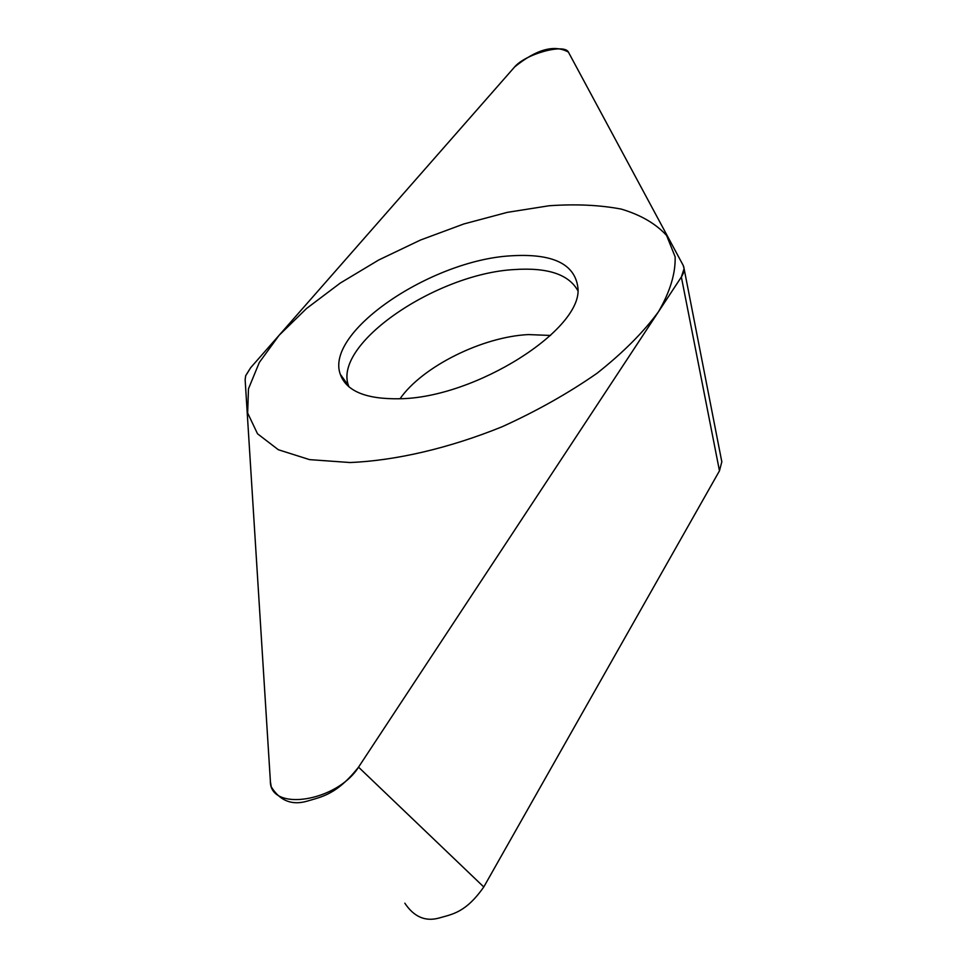 <?xml version="1.0" encoding="UTF-8"?>
<svg xmlns="http://www.w3.org/2000/svg" width="967" height="967" viewBox="0 0 967 967"><rect width="100%" height="100%" fill="white"/><g stroke="black" fill="none" stroke-linecap="round" stroke-linejoin="round"><path stroke-width="1.45" d="M270.409 781.747L271.243 786.836C279.898 800.761 291.816 805.547 306.998 801.196C322.071 796.663 336.673 794.656 358.539 767.157L681.36 277.009L684.104 268.584L683.113 265.224L568.403 52.109C554.381 44.289 536.455 49.244 514.613 66.965L250.634 367.738L245.691 375.692L245.135 379.632L270.409 781.747M399.456 398.755C366.034 399.323 346.319 391.164 340.299 374.302C324.598 331.935 430.666 260.522 510.286 255.856C552.157 253.124 574.688 263.64 577.879 287.417C583.742 328.889 475.498 398.053 399.456 398.755M721.346 459.398L721.841 461.743L719.472 470.832L483.778 886.969C465.719 912.679 452.471 914.153 438.945 918.058C425.323 921.793 413.973 916.861 404.883 903.287L404.847 903.178M577.795 290.571C568.693 274.302 547.467 267.303 514.118 269.575C436.25 273.77 332.793 343.889 348.507 385.676L340.299 374.302M348.894 386.788L348.507 385.676M549.135 205.753L507.264 212.365L463.809 223.969L420.427 240.058L378.726 259.99L340.263 283.077L306.563 308.485L279.1 335.307L259.313 362.468L248.471 388.819L247.649 413.042L257.536 433.796L278.339 449.74L309.573 459.627L349.994 462.528C395.684 460.655 449.268 448.18 502.139 426.749C536.758 411.023 568.366 393.218 596.953 373.335C622.905 352.822 643.43 332.273 658.515 311.688C670.095 291.671 675.631 273.383 675.135 256.811L666.614 235.501C655.916 223.74 640.819 214.952 621.346 209.114C599.891 205.016 575.812 203.904 549.135 205.753M270.361 780.985C269.6 812.413 337.882 801.655 359.12 766.275L681.324 277.058C684.249 272.513 684.841 268.56 683.089 265.188L568.523 52.327C564.837 42.983 524.888 54.116 514.311 67.303L250.683 367.69L245.715 375.716L245.135 379.668L270.361 780.985M483.778 886.969L358.539 767.157M719.472 470.832L681.36 277.009M400.036 398.73C422.349 366.578 482.46 336.734 528.417 334.582L550.549 335.452M721.829 461.875L684.116 268.802"/></g></svg>
